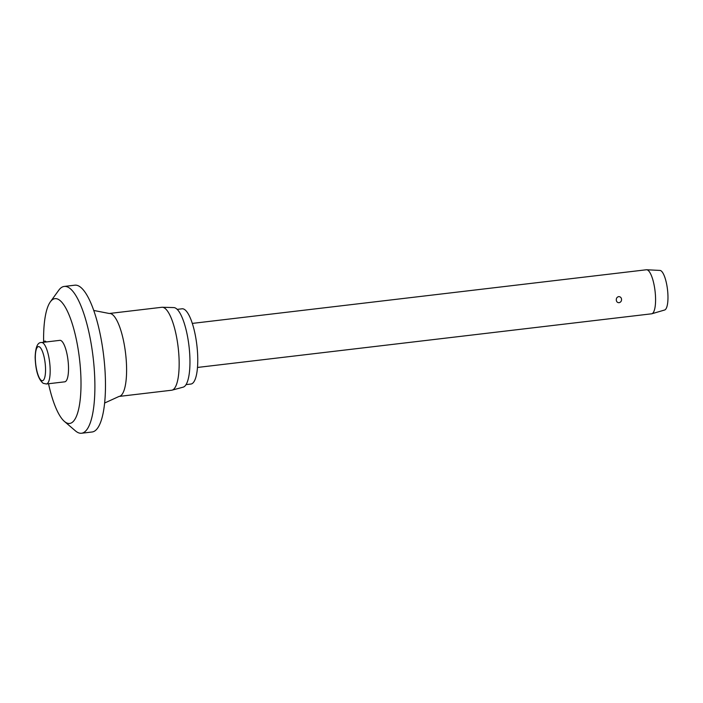 <?xml version="1.0" encoding="UTF-8"?>
<svg xmlns="http://www.w3.org/2000/svg" width="703" height="703" viewBox="0 0 703 703"><rect width="100%" height="100%" fill="white"/><g stroke="black" fill="none" stroke-linecap="round" stroke-linejoin="round"><path stroke-width="1.05" d="M48.533 383.741A62.822 17.32 -96.7 0 0 64.43 421.44A62.822 17.32 -96.7 0 0 80.617 371.254A62.822 17.32 -96.7 0 0 50.317 301.903A62.822 17.32 -96.7 0 0 43.639 342.264M64.43 421.44L75.397 430.842A73.912 20.378 -96.7 0 0 81.557 433.241A73.912 20.378 -96.7 0 0 94.43 371.799A73.912 20.378 -96.7 0 0 64.219 286.437A73.912 20.378 -96.7 0 0 58.78 290.207L50.317 301.903M81.557 433.241L92.146 431.985A73.912 20.378 -96.7 0 0 105.011 370.551A73.912 20.378 -96.7 0 0 74.808 285.19L64.219 286.437M104.65 403.012L119.062 396.43L171.629 390.227A41.758 11.512 -96.7 0 0 172.086 390.139A41.758 11.512 -96.7 0 0 178.896 355.516A41.758 11.512 -96.7 0 0 162.296 307.264A41.758 11.512 -96.7 0 0 161.831 307.281L109.264 313.494L93.719 310.454M172.086 390.139L183.158 387.16A40.097 11.055 -96.7 0 0 189.705 353.908A40.097 11.055 -96.7 0 0 173.764 307.58L162.296 307.264M186.067 384.611L190.926 384.04A37.883 10.44 -96.7 0 0 197.525 352.555A37.883 10.44 -96.7 0 0 182.042 308.802L177.174 309.373M41.512 342.519L59.86 340.349A20.879 5.756 83.3 0 1 68.393 364.47A20.879 5.756 83.3 0 1 64.755 381.826L46.416 383.987A20.879 5.756 -96.7 0 0 50.045 366.632A20.879 5.756 -96.7 0 0 42.672 342.783A20.879 5.756 -96.7 0 0 41.512 342.519C37.593 342.238 35.475 347.185 35.15 357.352C35.625 370.718 38.314 379.374 43.226 383.328L46.416 383.987M197.499 367.449L651.584 313.81A22.171 6.116 -96.7 0 0 651.866 313.758A22.171 6.116 -96.7 0 0 655.442 295.383A22.171 6.116 -96.7 0 0 646.663 269.759A22.171 6.116 -96.7 0 0 646.382 269.767L192.297 323.406M621.566 299.381C621.557 301.174 620.723 302.281 619.053 302.712C617.401 302.677 616.478 301.772 616.285 300.005C616.25 298.195 617.041 297.061 618.666 296.604C620.371 296.666 621.338 297.597 621.566 299.381M651.866 313.758L664.625 310.014A19.956 5.501 -96.7 0 0 667.85 293.476A19.956 5.501 -96.7 0 0 659.95 270.427L646.663 269.759M43.709 342.256A11.09 3.058 83.3 0 1 44.851 341.104A11.09 3.058 83.3 0 1 46.24 341.957M119.062 396.43A41.758 11.512 -96.7 0 0 126.338 361.72A41.758 11.512 -96.7 0 0 109.264 313.494M35.431 360.885A17.188 4.736 -96.7 0 0 41.495 380.516A17.188 4.736 -96.7 0 0 45.44 366.456A17.188 4.736 -96.7 0 0 39.377 346.825A17.188 4.736 -96.7 0 0 35.431 360.885"/></g></svg>
